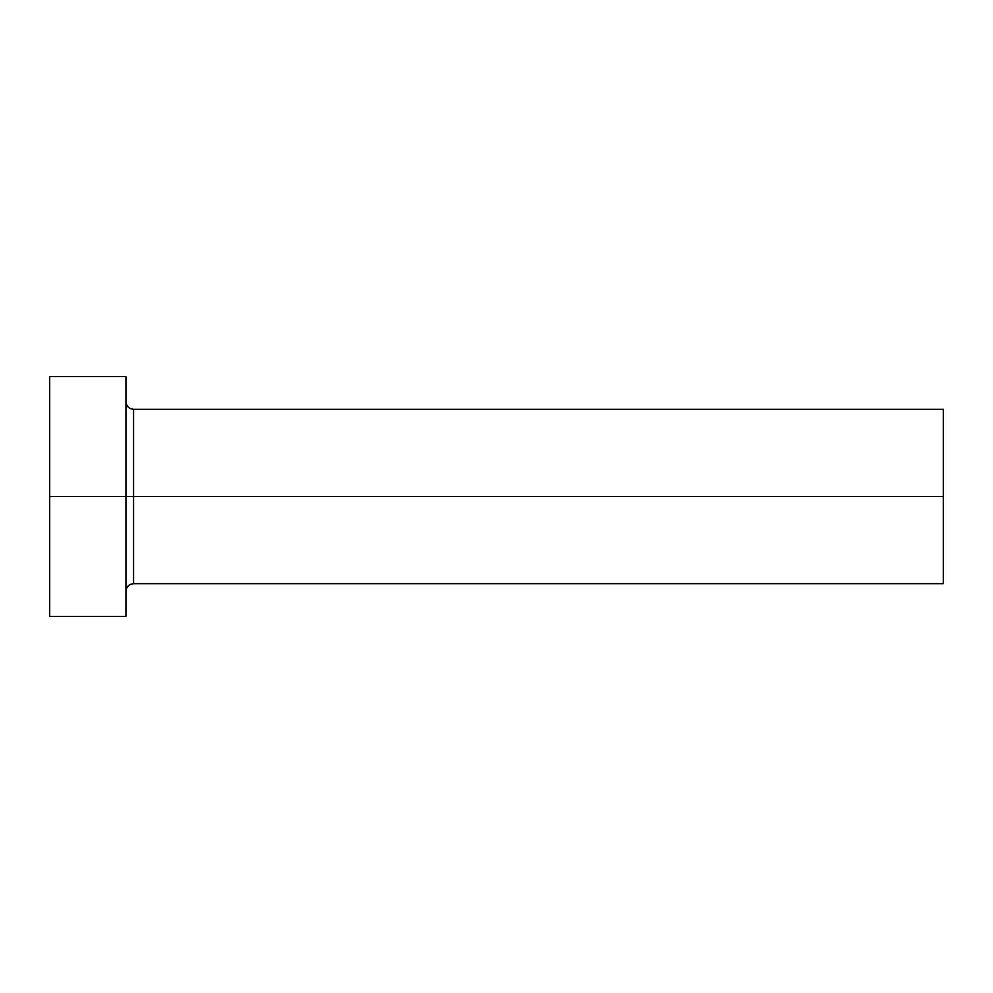 <?xml version="1.0" encoding="UTF-8"?>
<svg xmlns="http://www.w3.org/2000/svg" width="993" height="993" viewBox="0 0 993 993"><rect width="100%" height="100%" fill="white"/><g stroke="black" fill="none" stroke-linecap="round" stroke-linejoin="round"><path stroke-width="1.49" d="M125.937 401.681C126.409 406.298 128.953 408.843 133.571 409.315L133.571 496.5L943.35 496.5L943.35 583.685L943.35 496.5L133.571 496.5L133.571 409.315L133.571 496.5L49.65 496.5L49.65 616.392L125.937 616.392L125.937 376.608L125.937 616.392M49.65 616.392L49.65 376.608L49.65 496.5L133.571 496.5L133.571 583.685L943.35 583.685M943.35 496.5L943.35 409.315L943.35 496.5M133.571 496.5L133.571 583.685L133.571 496.5M49.65 376.608L125.937 376.608M133.571 409.315L943.35 409.315M133.571 583.685C128.953 584.157 126.409 586.702 125.937 591.319"/></g></svg>
